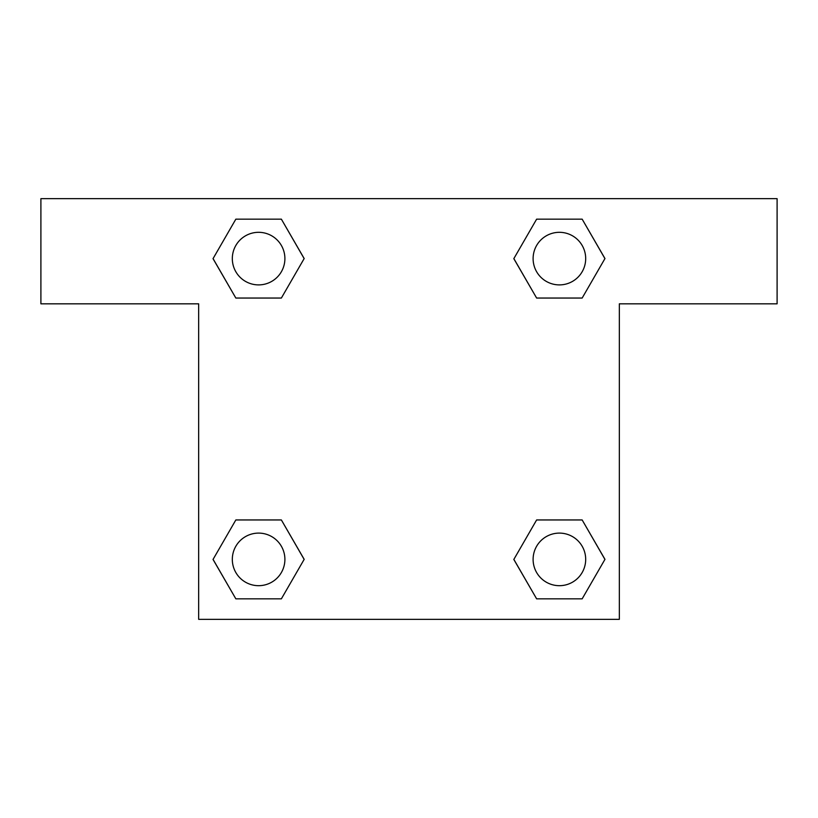 <?xml version="1.0" encoding="UTF-8"?>
<svg xmlns="http://www.w3.org/2000/svg" width="818" height="818" viewBox="0 0 818 818"><rect width="100%" height="100%" fill="white"/><g stroke="black" fill="none" stroke-linecap="round" stroke-linejoin="round"><path stroke-width="1.23" d="M547.855 298.049L582.16 298.049L536.628 298.049L513.857 258.6L536.628 219.163L582.16 219.163L604.931 258.6L582.16 298.049L536.628 298.049L547.855 298.049L536.628 298.049L513.806 258.631M235.84 298.049L281.372 298.049L235.84 298.049L213.069 258.6L235.84 219.163L281.372 219.163L304.143 258.6L281.372 298.049L235.84 298.049L213.017 258.631M270.144 519.951L235.84 519.951L281.372 519.951L304.143 559.4L281.372 598.837L235.84 598.837L213.069 559.4L235.84 519.951L281.372 519.951L270.144 519.951L281.372 519.951L304.194 559.369M582.16 519.951L536.628 519.951L582.16 519.951L604.931 559.4L582.16 598.837L536.628 598.837L513.857 559.4L536.628 519.951L582.16 519.951L604.983 559.369M777.1 198.662L40.9 198.662L40.9 303.826L198.662 303.826L198.662 619.338L619.338 619.338L619.338 303.826L777.1 303.826L777.1 198.662M281.372 219.163L235.84 219.163L281.372 219.163L304.194 258.58M235.84 598.837L281.372 598.837L235.84 598.837L213.017 559.42M536.628 598.837L582.16 598.837L536.628 598.837L513.806 559.42M582.16 219.163L536.628 219.163L582.16 219.163L604.983 258.58M585.688 559.4A26.288 26.288 0 0 0 546.25 536.628A26.288 26.288 0 0 0 546.25 582.16A26.288 26.288 0 0 0 585.688 559.4M284.899 559.4A26.288 26.288 0 0 0 245.461 536.628A26.288 26.288 0 0 0 245.461 582.16A26.288 26.288 0 0 0 284.899 559.4M585.688 258.6A26.288 26.288 0 0 0 546.25 235.84A26.288 26.288 0 0 0 546.25 281.372A26.288 26.288 0 0 0 585.688 258.6M284.899 258.6A26.288 26.288 0 0 0 245.461 235.84A26.288 26.288 0 0 0 245.461 281.372A26.288 26.288 0 0 0 284.899 258.6M536.628 519.951L547.855 519.951M281.372 298.049L270.144 298.049"/></g></svg>
